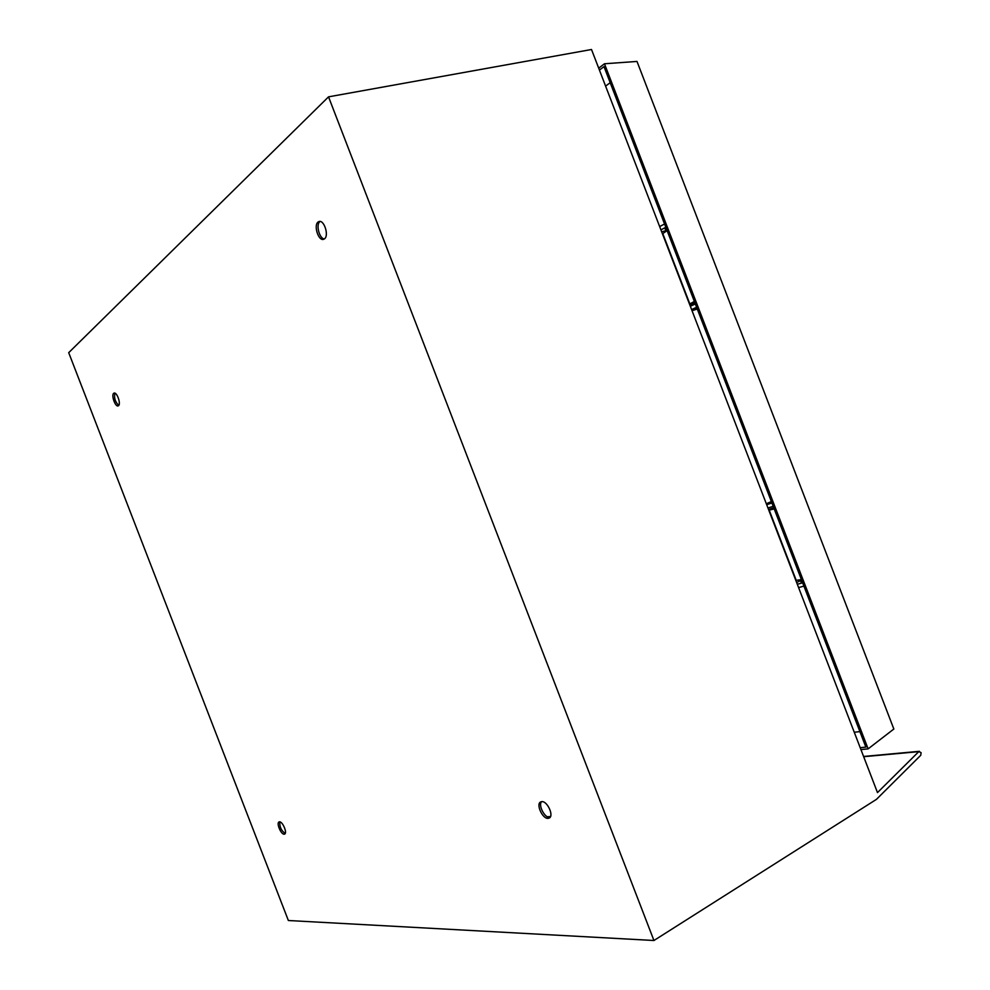<?xml version="1.0" encoding="UTF-8"?>
<svg xmlns="http://www.w3.org/2000/svg" width="990" height="990" viewBox="0 0 990 990"><rect width="100%" height="100%" fill="white"/><g stroke="black" fill="none" stroke-linecap="round" stroke-linejoin="round"><path stroke-width="1.49" d="M694.485 301.74L693.408 302.507L694.671 302.247M667.099 230.596L662.78 233.615L689.82 303.856M694.349 301.393L689.857 303.955L693.483 303.051L689.708 304.673M774.093 508.613L772.806 508.823L773.933 508.192M774.205 508.91L769.205 510.135L772.534 508.452L768.648 509.8M801.405 579.583L796.232 580.363L769.242 510.234M113.701 393.302C111.066 395.109 115.261 407.076 118.119 405.9L118.503 405.702C121.176 403.97 116.969 391.916 114.11 393.092L113.701 393.302M118.763 405.405C115.174 401.989 113.9 397.906 114.927 393.166M318.038 222.057C313.446 225.361 318.396 241.053 323.482 239.345L324.51 238.838C329.15 235.669 324.225 219.805 319.114 221.5L318.038 222.057M324.349 238.949C319.374 238.689 315.711 224.582 319.869 221.636L320.079 221.475M541.691 801.64L540.664 801.937C535.689 804.066 542.532 819.126 548.151 818.359L549.24 818.049C554.227 815.896 547.247 800.749 541.691 801.64M549.982 817.443L549.797 817.455C544.735 818.173 537.991 805.179 541.58 801.652M279.44 821.836L279.056 821.948C276.123 822.987 281.061 834.706 284.217 834.199L284.625 834.1C287.57 833.06 282.571 821.255 279.44 821.836M285.194 833.493C281.247 830.672 279.465 826.798 279.861 821.873M921.096 752.635L918.794 751.633L877.487 792.594L591.513 49.5L328.532 96.847L68.706 352.675L288.362 920.514L653.945 940.5L876.447 799.363L920.762 755.271L921.096 752.635M328.532 96.847L653.945 940.5M547.272 816.762L550.502 816.564M768.562 509.565L773.759 507.759M689.82 304.957L694.881 302.779M696.836 307.853L695.76 308.608L697.022 308.336M666.233 228.331L665.231 229.284L666.555 229.16M771.742 502.512L770.455 502.734L771.594 502.116M802.296 581.897L800.935 581.91L801.999 581.155M868.119 748.873L893.846 729.024L637.003 61.442L604.469 63.768L868.119 748.873L860.929 749.579M859.914 731.622L854.259 732.254M610.187 82.715L605.595 86.105M604.469 63.768L598.69 68.174M860.199 747.673L865.866 747.116L603.999 66.615L599.433 70.08M801.591 580.078L796.641 582.516M797.309 584.273L802.643 582.813M803.917 586.117L798.584 587.577M771.371 501.546L766.334 503.774M766.693 504.702L771.928 502.994M773.202 506.298L767.955 507.994M690.327 306.281L695.339 303.955M692.035 310.712L697.282 309.016M696.613 307.271L691.602 309.585M659.649 226.562L664.562 224M661.679 231.833L667.013 230.361M665.837 227.304L660.924 229.866M918.794 751.633L863.676 756.707M919.401 751.311L863.577 756.471"/></g></svg>

